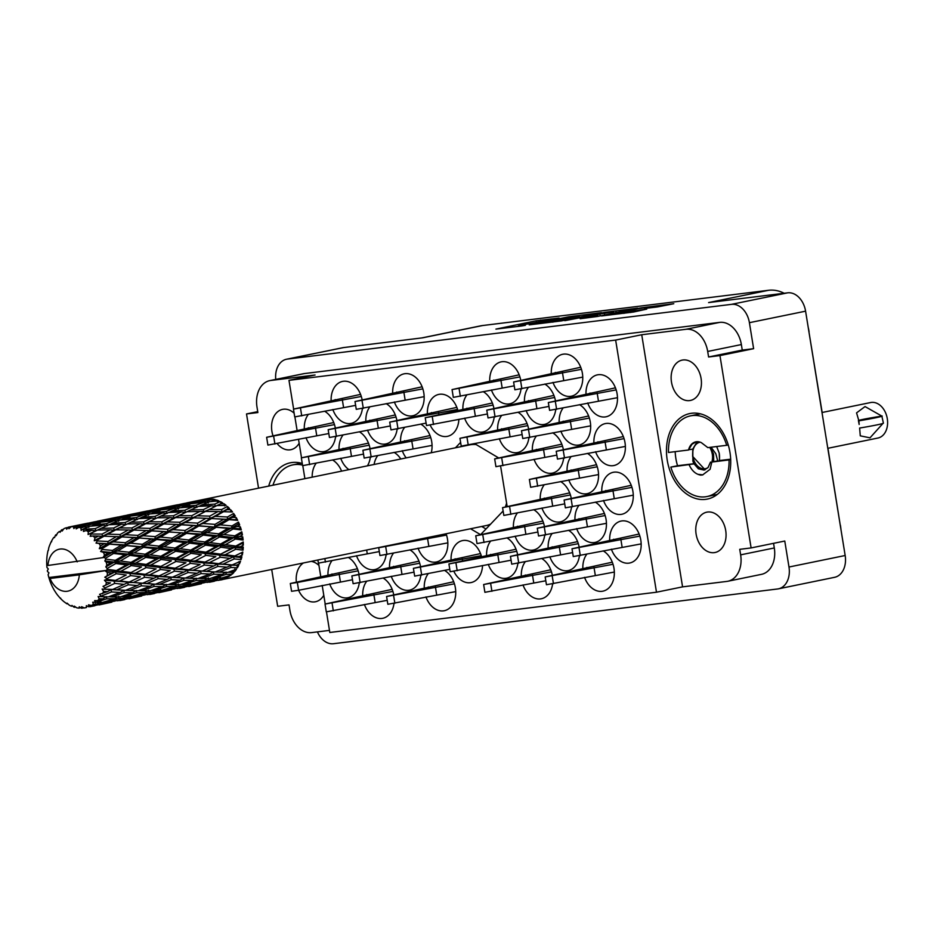 <?xml version="1.0" encoding="UTF-8"?>
<svg xmlns="http://www.w3.org/2000/svg" width="934" height="934" viewBox="0 0 934 934"><rect width="100%" height="100%" fill="white"/><g stroke="black" fill="none" stroke-linecap="round" stroke-linejoin="round"><path stroke-width="1.4" d="M667.238 460.182A43.641 31.558 -101.6 0 0 707.365 499.071A43.641 31.558 -101.6 0 0 729.968 452.441A43.641 31.558 -101.6 0 0 689.841 413.552A43.641 31.558 -101.6 0 0 667.238 460.182M352.48 579.745L298.6 590.276A20.583 14.886 -101.6 0 0 315.47 601.765A20.583 14.886 -101.6 0 0 323.783 595.285M294.117 413.178A20.583 14.886 -101.6 0 0 282.57 409.372A20.583 14.886 -101.6 0 0 271.911 431.356A20.583 14.886 -101.6 0 0 273.043 435.909M277.176 443.603A20.583 14.886 -101.6 0 0 290.848 449.698A20.583 14.886 -101.6 0 0 299.16 443.23M725.706 530.512A20.583 14.886 78.4 0 1 715.047 552.508A20.583 14.886 78.4 0 1 696.122 534.166A20.583 14.886 78.4 0 1 706.781 512.171A20.583 14.886 78.4 0 1 725.706 530.512M701.084 378.457A20.583 14.886 78.4 0 1 690.424 400.452A20.583 14.886 78.4 0 1 671.488 382.099A20.583 14.886 78.4 0 1 682.147 360.115A20.583 14.886 78.4 0 1 701.084 378.457M611.455 314.198L646.748 309.119L633.532 312.026L601.473 315.972L640.852 307.893L673.788 303.713L657.361 306.947L644.623 308.465L652.13 306.726L637.385 308.874L611.455 314.198M564.778 320.677L589.074 316.019L597.865 314.992L580.154 318.728L597.398 316.474L637.653 308.162L604.73 312.353L564.778 320.677M611.385 549.18A21.412 15.481 -101.6 0 0 629.714 563.004A21.412 15.481 -101.6 0 0 640.806 540.132A21.412 15.481 -101.6 0 0 621.11 521.055A21.412 15.481 -101.6 0 0 609.704 540.984M584.556 577.34A21.412 15.481 -101.6 0 0 602.885 591.164A21.412 15.481 -101.6 0 0 613.977 568.292A21.412 15.481 -101.6 0 0 603.166 550.862M534.05 459.294A21.412 15.481 -101.6 0 0 552.379 473.118A21.412 15.481 -101.6 0 0 563.634 458.244M595.6 451.706A21.412 15.481 -101.6 0 0 613.93 465.529A21.412 15.481 -101.6 0 0 625.009 442.658A21.412 15.481 -101.6 0 0 605.325 423.581A21.412 15.481 -101.6 0 0 593.919 443.51M523.005 584.929A21.412 15.481 -101.6 0 0 541.346 598.752A21.412 15.481 -101.6 0 0 552.601 583.878M576.663 528.597A21.412 15.481 -101.6 0 0 594.993 542.432A21.412 15.481 -101.6 0 0 606.084 519.561A21.412 15.481 -101.6 0 0 595.273 502.13M515.113 536.186A21.412 15.481 -101.6 0 0 533.454 550.021A21.412 15.481 -101.6 0 0 544.697 535.147M568.771 479.866A21.412 15.481 -101.6 0 0 587.101 493.689A21.412 15.481 -101.6 0 0 598.192 470.818A21.412 15.481 -101.6 0 0 587.381 453.387M464.607 418.14A21.412 15.481 -101.6 0 0 482.936 431.963A21.412 15.481 -101.6 0 0 494.191 417.101M549.834 556.757A21.412 15.481 -101.6 0 0 568.164 570.592A21.412 15.481 -101.6 0 0 579.419 555.718M488.295 564.346A21.412 15.481 -101.6 0 0 506.625 578.181A21.412 15.481 -101.6 0 0 517.88 563.307M603.492 500.437A21.412 15.481 -101.6 0 0 621.822 514.272A21.412 15.481 -101.6 0 0 632.913 491.401A21.412 15.481 -101.6 0 0 613.218 472.312A21.412 15.481 -101.6 0 0 601.811 492.241M541.942 508.026A21.412 15.481 -101.6 0 0 560.272 521.849A21.412 15.481 -101.6 0 0 571.526 506.987M526.157 410.551A21.412 15.481 -101.6 0 0 544.487 424.386A21.412 15.481 -101.6 0 0 555.742 409.512M499.328 438.711A21.412 15.481 -101.6 0 0 517.658 452.546A21.412 15.481 -101.6 0 0 528.913 437.672M560.879 431.123A21.412 15.481 -101.6 0 0 579.208 444.958A21.412 15.481 -101.6 0 0 590.3 422.086A21.412 15.481 -101.6 0 0 579.489 404.656M491.436 389.98A21.412 15.481 -101.6 0 0 509.766 403.803A21.412 15.481 -101.6 0 0 521.02 388.941M552.986 382.391A21.412 15.481 -101.6 0 0 571.316 396.214A21.412 15.481 -101.6 0 0 582.396 373.343A21.412 15.481 -101.6 0 0 562.712 354.266A21.412 15.481 -101.6 0 0 551.305 374.195M587.708 402.963A21.412 15.481 -101.6 0 0 606.038 416.798A21.412 15.481 -101.6 0 0 617.117 393.926A21.412 15.481 -101.6 0 0 597.433 374.849A21.412 15.481 -101.6 0 0 586.027 394.767M306.013 437.684A21.412 15.481 -101.6 0 0 324.343 451.519A21.412 15.481 -101.6 0 0 335.598 436.645M332.831 409.524A21.412 15.481 -101.6 0 0 351.172 423.359A21.412 15.481 -101.6 0 0 362.415 408.485M394.382 401.947A21.412 15.481 -101.6 0 0 412.711 415.77A21.412 15.481 -101.6 0 0 423.803 392.899A21.412 15.481 -101.6 0 0 404.118 373.822A21.412 15.481 -101.6 0 0 392.7 393.739M340.723 458.267A21.412 15.481 -101.6 0 0 348.919 469.639M367.412 465.844A21.412 15.481 -101.6 0 0 370.319 457.216M402.274 450.678A21.412 15.481 -101.6 0 0 406.185 457.893M431.263 452.757A21.412 15.481 -101.6 0 0 431.695 441.63A21.412 15.481 -101.6 0 0 420.884 424.199M367.552 430.107A21.412 15.481 -101.6 0 0 385.882 443.93A21.412 15.481 -101.6 0 0 397.137 429.056M453.866 571.316A21.412 15.481 -101.6 0 0 471.11 582.559A21.412 15.481 -101.6 0 0 482.551 565.525M391.241 576.313A21.412 15.481 -101.6 0 0 409.571 590.136A21.412 15.481 -101.6 0 0 420.825 575.274M430.177 425.11A21.412 15.481 -101.6 0 0 447.433 436.341A21.412 15.481 -101.6 0 0 458.874 419.319M418.058 548.153A21.412 15.481 -101.6 0 0 436.4 561.976A21.412 15.481 -101.6 0 0 447.479 539.105A21.412 15.481 -101.6 0 0 446.102 533.781M356.519 555.742A21.412 15.481 -101.6 0 0 374.849 569.565A21.412 15.481 -101.6 0 0 386.104 554.691M425.951 596.884A21.412 15.481 -101.6 0 0 444.292 610.719A21.412 15.481 -101.6 0 0 455.372 587.848A21.412 15.481 -101.6 0 0 444.561 570.405M364.412 604.473A21.412 15.481 -101.6 0 0 382.742 618.296A21.412 15.481 -101.6 0 0 393.996 603.434M329.69 583.902A21.412 15.481 -101.6 0 0 348.02 597.725A21.412 15.481 -101.6 0 0 359.275 582.851M257.737 411.637L246.518 413.937L258.543 488.167M271.712 569.53L277.667 606.294L289.038 604.893L289.925 610.416A24.704 17.863 -101.6 0 0 311.629 632.598L329.469 630.392M317.42 631.874A20.42 14.769 -101.6 0 0 333.485 643.713L777.567 588.98A20.42 14.769 -101.6 0 0 778.407 588.84A20.42 14.769 -101.6 0 0 788.985 567.02L784.77 541.031L751.111 547.931L719.951 355.585L753.621 348.686L749.407 322.685A20.42 14.769 -101.6 0 0 731.474 304.356L287.38 359.088A20.42 14.769 -101.6 0 0 286.551 359.228A20.42 14.769 -101.6 0 0 275.752 379.402M561.276 320.922L601.531 312.621L568.596 316.801L529.204 324.88L561.276 320.922M559.127 318.039L536.186 320.794L495.919 329.107L521.616 325.989L525.375 325.324L518.277 325.978L521.055 325.242L559.127 318.039M731.474 304.356L787.654 292.832L708.591 302.581L768.554 290.287L482.598 325.534L422.635 337.828L343.572 347.576L287.38 359.088M840.285 525.363L827.944 448.285M822.154 412.489L808.914 331.722M840.425 525.328A46.116 33.344 78.4 0 1 840.985 529.683M421.678 337.945L480.706 325.838A46.116 33.344 78.4 0 1 482.598 325.534M768.554 290.287A46.116 33.344 78.4 0 1 784.163 293.264M808.214 327.379A46.116 33.344 78.4 0 1 809.066 331.687M787.654 292.832A20.42 14.769 78.4 0 1 805.587 311.174L845.165 555.508A20.42 14.769 78.4 0 1 834.587 577.317L778.407 588.84M359.03 574.375A21.412 15.481 -101.6 0 0 348.3 557.423M331.909 560.785A21.412 15.481 -101.6 0 0 328.009 575.706M393.751 594.946A21.412 15.481 -101.6 0 0 383.022 577.994M366.63 581.357A21.412 15.481 -101.6 0 0 362.731 596.277M400.791 459.003A21.412 15.481 -101.6 0 0 394.055 452.36M377.663 455.722A21.412 15.481 -101.6 0 0 374.09 464.478M341.587 471.145A21.412 15.481 -101.6 0 0 332.504 459.948M316.124 463.311A21.412 15.481 -101.6 0 0 312.178 477.169M428.169 573.768A21.412 15.481 -101.6 0 0 424.281 588.689M457.999 410.948A21.412 15.481 -101.6 0 0 438.828 394.393A21.412 15.481 -101.6 0 0 427.422 414.322M420.569 566.786A21.412 15.481 -101.6 0 0 409.839 549.834M393.459 553.197A21.412 15.481 -101.6 0 0 389.56 568.117M481.675 557.166A21.412 15.481 -101.6 0 0 462.517 540.599A21.412 15.481 -101.6 0 0 451.099 560.528M396.892 420.58A21.412 15.481 -101.6 0 0 386.162 403.628M369.771 406.99A21.412 15.481 -101.6 0 0 365.871 421.911M404.492 427.562A21.412 15.481 -101.6 0 0 400.593 442.483M370.062 448.74A21.412 15.481 -101.6 0 0 359.333 431.788M342.941 435.151A21.412 15.481 -101.6 0 0 339.054 450.071M362.17 400.009A21.412 15.481 -101.6 0 0 342.568 381.411A21.412 15.481 -101.6 0 0 331.15 401.328M335.341 428.169A21.412 15.481 -101.6 0 0 324.612 411.217M308.232 414.568A21.412 15.481 -101.6 0 0 304.332 429.488M520.775 380.453A21.412 15.481 -101.6 0 0 501.173 361.855A21.412 15.481 -101.6 0 0 489.755 381.784M563.097 408.006A21.412 15.481 -101.6 0 0 559.197 422.927M528.667 429.196A21.412 15.481 -101.6 0 0 517.938 412.233M501.546 415.595A21.412 15.481 -101.6 0 0 497.647 430.516M555.496 401.025A21.412 15.481 -101.6 0 0 544.767 384.072M528.375 387.435A21.412 15.481 -101.6 0 0 524.476 402.356M571.281 498.499A21.412 15.481 -101.6 0 0 560.552 481.547M544.16 484.909A21.412 15.481 -101.6 0 0 540.261 499.83M517.623 554.831A21.412 15.481 -101.6 0 0 506.893 537.867M490.513 541.23A21.412 15.481 -101.6 0 0 486.614 556.15M579.173 547.242A21.412 15.481 -101.6 0 0 568.444 530.29M552.052 533.641A21.412 15.481 -101.6 0 0 548.153 548.562M493.946 408.613A21.412 15.481 -101.6 0 0 483.217 391.661M466.825 395.024A21.412 15.481 -101.6 0 0 462.925 409.944M570.989 456.749A21.412 15.481 -101.6 0 0 567.09 471.67M544.452 526.659A21.412 15.481 -101.6 0 0 533.723 509.707M517.331 513.07A21.412 15.481 -101.6 0 0 513.431 527.99M578.882 505.481A21.412 15.481 -101.6 0 0 574.982 520.401M552.344 575.402A21.412 15.481 -101.6 0 0 541.615 558.45M525.223 561.813A21.412 15.481 -101.6 0 0 521.335 576.733M563.389 449.768A21.412 15.481 -101.6 0 0 552.659 432.816M536.268 436.178A21.412 15.481 -101.6 0 0 532.368 451.099M586.774 554.224A21.412 15.481 -101.6 0 0 582.874 569.145M293.626 409.057L288.98 380.348L315.062 375.001L270.79 380.465A24.704 17.863 -101.6 0 0 269.774 380.628A24.704 17.863 -101.6 0 0 256.99 407.014L257.877 412.548L246.518 413.937M460.614 442.377L455.465 447.795M498.768 457.987L474.776 443.755M507.162 506.613L500.601 466.101M470.573 528.761L480.566 534.68L503.111 511.003M326.48 611.887L329.807 632.481L656.485 592.214L682.567 586.867L726.827 581.415A24.704 17.863 -101.6 0 0 727.843 581.252A24.704 17.863 -101.6 0 0 740.639 554.854L739.74 549.332L751.111 547.931M288.98 380.348L615.646 340.081L656.485 592.214M325.195 603.994L322.195 585.431M320.852 577.165L318.576 563.155M304.893 478.663L302.791 465.681M301.519 457.788L298.506 439.225M297.175 430.959L294.899 416.949M572.6 316.381L534.26 324.145L552.765 321.331L576.406 316.486L579.173 315.75L572.6 316.381M613.568 311.816L591.14 315.458L613.568 311.816L613.778 313.112M753.621 348.686L742.25 350.087L708.591 356.986L719.951 355.585M742.25 350.087L741.362 344.564L707.692 351.464A24.704 17.863 -101.6 0 0 686 329.282L719.659 322.382A24.704 17.863 78.4 0 1 741.362 344.564M708.591 356.986L707.692 351.464M615.646 340.081L641.728 334.734L686 329.282M269.774 380.628L303.445 373.728A24.704 17.863 78.4 0 1 304.461 373.565L719.659 322.382M740.639 554.854L774.298 547.954L773.55 543.331M774.298 547.954A24.704 17.863 78.4 0 1 761.514 574.34L727.843 581.252M302.266 463.486A43.641 31.558 -101.6 0 0 290.252 462.809A43.641 31.558 -101.6 0 0 268.712 486.089M318.949 565.432A20.583 14.886 -101.6 0 0 311.419 561.392M303.305 563.05A20.583 14.886 -101.6 0 0 296.37 582.186M641.728 334.734L682.567 586.867M286.551 359.228L342.731 347.717A20.42 14.769 78.4 0 1 343.572 347.576M481.722 526.472L485.984 528.994M617.479 397.686L549.589 410.365L548.328 402.566L615.448 387.82M616.171 389.898L548.328 402.566M590.16 393.926L590.019 393.027M598.414 400.768L597.153 392.969M387.201 600.329L326.293 611.875L325.032 604.076L392.152 589.331M392.887 591.397L325.032 604.076M366.875 595.425L366.723 594.538M375.118 602.278L373.857 594.479M455.734 591.607L387.844 604.286L386.583 596.487L453.702 581.742M454.426 583.82L386.583 596.487M428.414 587.836L428.274 586.949M436.668 594.689L435.407 586.891M379.309 551.585L318.401 563.132L317.899 560.061M367.225 553.547L366.665 550.068M447.841 542.864L379.951 555.543L378.69 547.756L421.479 538.825M446.534 535.077L378.69 547.756M428.776 545.958L427.515 538.159M426.102 423.125L390.984 429.909L389.723 422.121L456.843 407.364M457.578 409.442L389.723 422.121M431.566 413.47L431.415 412.583M438.933 414.859L438.548 412.524M414.031 572.157L353.122 583.715L351.861 575.916L418.981 561.159M419.705 563.237L351.861 575.916M393.693 567.265L393.553 566.378M401.947 574.118L400.686 566.319M449.791 569.343L414.673 576.126L413.4 568.327L480.52 553.582M481.255 555.648L413.4 568.327M455.243 559.676L455.103 558.789M462.61 561.077L462.225 558.73M390.342 425.951L329.445 437.497L328.173 429.698L395.292 414.953M396.028 417.031L328.173 429.698M370.016 421.059L369.876 420.172M378.27 427.912L376.997 420.113M432.057 445.401L364.167 458.08L362.894 450.281L430.014 435.524M430.749 437.602L362.894 450.281M404.737 441.63L404.597 440.743M412.991 448.483L411.719 440.685M363.524 454.111L302.616 465.657L301.355 457.858L368.475 443.113M369.199 445.191L301.355 457.858M343.187 449.219L343.047 448.332M351.441 456.072L350.18 448.273M424.164 396.658L356.263 409.337L355.002 401.538L422.121 386.793M422.857 388.871L355.002 401.538M396.845 392.899L396.705 392.011M405.087 399.74L403.827 391.941M355.62 405.379L294.724 416.926L293.463 409.127L360.571 394.382M361.306 396.46L293.463 409.127M335.294 400.488L335.154 399.589M343.549 407.329L342.288 399.53M328.803 433.539L267.895 445.086L266.634 437.287L333.753 422.542M334.477 424.62L266.634 437.287M308.465 428.648L308.325 427.749M316.719 435.489L315.458 427.69M358.166 570.826L297.339 582.477L298.6 590.276L291.571 591.292L290.311 583.505L357.43 568.748M297.339 582.477L290.311 583.505M332.154 574.854L332.002 573.966M340.396 581.707L339.135 573.908M582.758 377.114L514.867 389.793L513.607 381.994L580.726 367.249M581.45 369.315L513.607 381.994M555.45 373.343L555.298 372.456M563.692 380.196L562.431 372.397M514.225 385.824L453.317 397.37L452.056 389.583L519.176 374.826M519.911 376.904L452.056 389.583M493.899 380.932L493.759 380.045M502.142 387.785L500.881 379.986M590.662 425.846L522.76 438.525L521.499 430.726L588.618 415.98M589.354 418.058L521.499 430.726M563.342 422.086L563.19 421.187M571.585 428.928L570.324 421.129M522.118 434.567L461.221 446.113L459.948 438.315L527.068 423.569M527.803 425.647L459.948 438.315M501.791 429.663L501.651 428.776M510.046 436.517L508.773 428.718M548.947 406.407L488.038 417.953L486.777 410.154L553.897 395.409M554.633 397.475L486.777 410.154M528.621 401.503L528.469 400.616M536.863 408.356L535.602 400.558M564.731 503.87L503.835 515.428L502.562 507.629L569.682 492.883M570.417 494.95L502.562 507.629M544.405 498.978L544.265 498.091M552.659 505.831L551.387 498.032M633.275 495.16L565.374 507.839L564.113 500.04L631.232 485.295M631.968 487.361L564.113 500.04M605.956 491.389L605.804 490.502M614.198 498.242L612.938 490.443M511.085 560.202L450.176 571.748L448.915 563.949L516.035 549.204M516.759 551.282L448.915 563.949M490.747 555.298L490.607 554.411M499.001 562.151L497.74 554.352M572.624 552.613L511.727 564.159L510.454 556.36L577.574 541.615M578.309 543.693L510.454 556.36M552.298 547.721L552.157 546.822M560.552 554.562L559.279 546.764M487.396 413.984L426.499 425.542L425.227 417.743L492.346 402.986M493.082 405.064L425.227 417.743M467.07 409.092L466.93 408.205M475.324 415.945L474.052 408.146M598.554 474.577L530.652 487.268L529.391 479.469L596.511 464.712M597.246 466.79L529.391 479.469M571.234 470.818L571.083 469.93M579.477 477.671L578.216 469.872M537.902 532.041L477.005 543.588L475.745 535.789L542.852 521.044M543.588 523.11L475.745 535.789M517.576 527.138L517.436 526.251M525.83 533.991L524.569 526.192M606.446 523.32L538.544 535.999L537.284 528.2L604.403 513.455M605.139 515.533L537.284 528.2M579.127 519.561L578.987 518.662M587.369 526.402L586.108 518.603M545.806 580.773L484.898 592.319L483.637 584.521L550.756 569.775M551.48 571.853L483.637 584.521M525.468 575.881L525.328 574.994M533.723 582.723L532.462 574.935M625.371 446.417L557.481 459.096L556.22 451.297L623.34 436.552M624.064 438.63L556.22 451.297M598.064 442.658L597.912 441.77M606.306 449.511L605.045 441.712M556.839 455.138L495.931 466.685L494.67 458.886L561.789 444.14M562.525 446.219L494.67 458.886M536.513 450.246L536.373 449.359M544.755 457.088L543.495 449.301M614.339 572.052L546.448 584.731L545.176 576.932L612.295 562.186M613.031 564.264L545.176 576.932M587.019 568.292L586.879 567.405M595.273 575.146L594.001 567.347M641.168 543.892L573.266 556.571L572.005 548.772L639.125 534.026M639.86 536.104L572.005 548.772M613.848 540.132L613.696 539.245M622.091 546.985L620.83 539.187M272.973 485.213A41.178 29.771 78.4 0 1 292.809 464.887A41.178 29.771 78.4 0 1 302.523 465.074M497.764 458.185A41.178 29.771 -101.6 0 0 496.584 456.691M476.142 444.561A41.178 29.771 -101.6 0 0 469.58 444.899L186.835 502.866L200.063 500.846M110.971 562.875L106.815 565.268A41.178 29.771 -101.6 0 0 106.593 563.774A41.178 29.771 -101.6 0 0 106.336 562.291L110.971 562.875L114.438 562.07L179.982 524.511L216.069 505.971M140.836 556.757L131.017 562.385L120.276 560.972L129.884 555.368L140.836 556.757L144.303 555.94L227.838 508.715L227.429 506.473L221.603 509.567L209.053 509.555L216.933 505.586L226.156 505.387A41.178 29.771 -101.6 0 0 223.973 503.741L220.494 503.87L222.619 502.866A41.178 29.771 -101.6 0 0 220.342 501.581L214.703 504.115L201.907 504.874L209.601 501.71L218.953 500.916A41.178 29.771 -101.6 0 0 216.595 500.017L213.08 500.367L215.17 499.585A41.178 29.771 -101.6 0 0 212.8 499.071L207.231 500.998L194.342 502.597L202.001 500.297L211.364 498.873A41.178 29.771 -101.6 0 0 209.006 498.756L207.582 498.814A41.178 29.771 -101.6 0 0 205.27 499.095L199.642 500.379M170.7 550.628L160.893 556.255L150.164 554.843L159.761 549.239L170.7 550.628L174.191 549.822L233.605 515.685L233.605 513.443L227.487 517.004L215.334 516.35L223.565 511.692L232.531 511.995A41.178 29.771 -101.6 0 0 230.651 509.731L227.254 509.649L229.472 508.446A41.178 29.771 -101.6 0 0 227.429 506.473M200.588 544.499L190.758 550.126L180.04 548.713L189.625 543.121L200.588 544.499L204.067 543.693L238.065 524.161L238.485 522.059L231.994 525.935L220.354 524.838L229.052 519.654L237.68 520.343A41.178 29.771 -101.6 0 0 236.232 517.588L232.951 517.354L235.286 515.988A41.178 29.771 -101.6 0 0 233.605 513.443M230.465 538.381L220.634 544.008L209.917 542.596L219.502 536.992L230.465 538.381L233.932 537.564L240.949 533.594L241.766 531.773L234.831 535.836L223.798 534.47L233.068 528.959L241.287 529.893A41.178 29.771 -101.6 0 0 240.342 526.823L237.213 526.484L239.688 525.001A41.178 29.771 -101.6 0 0 238.485 522.059M220.728 579.979L222.105 579.687A41.178 29.771 -101.6 0 0 224.347 578.998L207.266 582.384L225.654 578.473A41.178 29.771 -101.6 0 0 227.779 577.41L225.584 577.609L231.002 575.216L221.942 577.913L213.816 578.368L226.075 574.363L232.111 574.235A41.178 29.771 -101.6 0 0 233.897 572.449L231.597 572.449L234.913 571.281A41.178 29.771 -101.6 0 0 236.489 569.18L227.756 572.414L219.198 572.145L230.978 567.452L237.364 567.825A41.178 29.771 -101.6 0 0 238.695 565.432L236.267 565.257L239.431 563.914A41.178 29.771 -101.6 0 0 240.517 561.276L232.181 564.93L223.063 564.101L234.271 558.894L241.077 559.629A41.178 29.771 -101.6 0 0 241.894 556.781L239.291 556.489L242.291 555.018A41.178 29.771 -101.6 0 0 242.817 552.017L234.936 555.963L225.199 554.738L235.765 549.215L243.038 550.173A41.178 29.771 -101.6 0 0 243.26 547.055L240.482 546.682L243.307 545.152A41.178 29.771 -101.6 0 0 243.237 541.965L235.835 546.051L225.444 544.65L235.356 539.023L243.109 540.05A41.178 29.771 -101.6 0 0 242.735 536.852L239.781 536.466L242.431 534.937A41.178 29.771 -101.6 0 0 241.766 531.773M218.346 580.376L486.124 525.573A41.178 29.771 -101.6 0 0 490.619 524.126M505.364 506.987A41.178 29.771 -101.6 0 0 506.59 503.076M209.461 582.232L214.411 581.228M85.274 607.754A41.178 29.771 -101.6 0 0 86.488 607.474L85.274 607.754A41.178 29.771 -101.6 0 1 84.352 607.929L81.562 606.715L82.029 608.174A41.178 29.771 -101.6 0 1 81.398 608.197L79.25 606.796L79.04 608.116A41.178 29.771 -101.6 0 1 76.81 607.824L74.288 606.131L74.428 607.263A41.178 29.771 -101.6 0 1 73.798 607.077L71.953 605.43L71.451 606.213L72.385 605.816M88.718 606.75A41.178 29.771 -101.6 0 0 89.302 606.516L100.405 603.668L108.309 602.675L88.718 606.75L86.325 605.699L86.488 607.474M91.439 605.489A41.178 29.771 -101.6 0 0 93.353 604.31L96.774 604.029L91.439 605.489L88.485 604.835L89.302 606.516M95.303 602.827A41.178 29.771 -101.6 0 0 95.805 602.407L106.593 598.857L114.859 598.659L102.448 602.407L92.758 602.208L93.353 604.31M97.615 600.655A41.178 29.771 -101.6 0 0 99.191 598.822L102.787 598.857L97.615 600.655L94.614 600.609L95.805 602.407M100.744 596.686A41.178 29.771 -101.6 0 0 101.129 596.09L111.485 591.958L120.229 592.436L108.274 596.908L98.128 596.546L99.191 598.822M102.495 593.732A41.178 29.771 -101.6 0 0 103.627 591.374L107.445 591.666L99.564 594.328L101.129 596.09M104.678 588.712A41.178 29.771 -101.6 0 0 104.935 587.976L114.777 583.388L124.105 584.392L112.699 589.436L102.098 589.074L103.627 591.374M105.775 585.151A41.178 29.771 -101.6 0 0 106.394 582.407L110.481 582.898L103.032 586.365L104.935 587.976M106.885 579.395A41.178 29.771 -101.6 0 0 106.99 578.578L116.271 573.709L126.242 575.029L115.442 580.458L106.885 579.395L104.421 580.247L106.394 582.407M107.247 575.461A41.178 29.771 -101.6 0 0 107.317 572.507L111.671 573.091L104.783 577.224L106.99 578.578M105.005 570.686L79.32 574.854A21.412 15.481 -101.6 0 1 67.05 591.28A21.412 15.481 -101.6 0 1 50.039 578.473L48.848 577.516L106.348 570.429L105.005 570.686L107.317 572.507M48.148 550.593L47.996 550.663A41.178 29.771 -101.6 0 0 47.821 551.445L47.272 554.434A41.178 29.771 -101.6 0 0 46.922 557.306L46.723 560.435A41.178 29.771 -101.6 0 0 46.7 561.276L46.735 564.451A41.178 29.771 -101.6 0 0 46.747 564.521A41.178 29.771 -101.6 0 0 46.945 567.452L48.323 568.981L47.342 570.651A41.178 29.771 -101.6 0 0 47.482 571.491L48.942 572.857L48.113 574.667A41.178 29.771 -101.6 0 0 48.848 577.516A41.178 29.771 -101.6 0 0 48.872 577.586L49.841 580.656A41.178 29.771 -101.6 0 0 50.121 581.462L51.312 584.415A41.178 29.771 -101.6 0 0 52.561 587.089L54.032 589.833A41.178 29.771 -101.6 0 0 54.452 590.533L56.11 593.102A41.178 29.771 -101.6 0 0 57.78 595.355L59.683 597.597A41.178 29.771 -101.6 0 0 60.196 598.169L60.675 598.169M71.451 606.213A41.178 29.771 -101.6 0 1 69.279 605.185L67.108 603.142L67.003 603.866A41.178 29.771 -101.6 0 1 66.407 603.469L64.213 601.87A41.178 29.771 -101.6 0 1 62.228 600.165L60.196 598.169M67.003 603.866L67.832 603.831M74.428 607.263L75.747 607.123M107.212 569.32A41.178 29.771 -101.6 0 0 107.153 568.467L115.863 563.517L126.487 564.942L116.353 570.557L107.212 569.32L106.348 570.429M106.815 565.268L105.811 566.891L107.153 568.467M105.647 559.127A41.178 29.771 -101.6 0 0 105.425 558.298L113.574 553.453L124.841 554.761L115.349 560.33L105.647 559.127L104.853 560.972L106.336 562.291M46.747 564.521L47.938 565.467L104.234 557.435L105.425 558.298M181.71 503.975L177.764 504.827M77.218 561.859A21.412 15.481 -101.6 0 0 60.208 549.04A21.412 15.481 -101.6 0 0 47.938 565.467M104.515 555.205A41.178 29.771 -101.6 0 0 103.511 552.391L108.402 552.893L104.515 555.205L102.903 557.691M102.273 549.461A41.178 29.771 -101.6 0 0 101.911 548.702L109.57 544.148L121.397 545.129L112.5 550.441L102.273 549.461L100.615 551.469L103.511 552.391M100.487 545.923A41.178 29.771 -101.6 0 0 99.016 543.436L104.141 543.763L100.487 545.923L99.296 548.643L101.911 548.702M97.311 540.926A41.178 29.771 -101.6 0 0 96.844 540.284L104.071 536.198L116.376 536.641L107.994 541.498L97.311 540.926L96.027 543.109L99.016 543.436M94.976 537.972A41.178 29.771 -101.6 0 0 93.143 535.988L98.444 536.069L94.976 537.972L94.264 540.728L96.844 540.284M91.077 534.05A41.178 29.771 -101.6 0 0 90.516 533.559L97.451 530.08L110.095 529.847L102.11 534.073L91.077 534.05L90.166 536.291L93.143 535.988M88.345 531.89A41.178 29.771 -101.6 0 0 86.255 530.512L91.672 530.279L88.345 531.89L88.076 534.505L90.516 533.559M83.955 529.274A41.178 29.771 -101.6 0 0 83.348 528.983L90.108 526.204L102.95 525.165L95.21 528.621L83.955 529.274L83.406 531.458L86.255 530.512M81.001 528.025A41.178 29.771 -101.6 0 0 78.783 527.36L84.258 526.776L81.001 528.025L81.118 530.372L83.348 528.983M76.401 526.893A41.178 29.771 -101.6 0 0 75.771 526.799L82.507 524.791L95.385 522.888L87.738 525.492L76.401 526.893L76.179 528.889L78.783 527.36M73.401 526.648A41.178 29.771 -101.6 0 0 71.206 526.729L76.67 525.76L73.401 526.648L73.833 528.574L75.771 526.799M88.391 523.238L68.882 527.056L68.941 528.749L71.206 526.729M68.882 527.056A41.178 29.771 -101.6 0 0 68.731 527.091A41.178 29.771 -101.6 0 0 68.275 527.185L66.688 529.228L66.034 527.827A41.178 29.771 -101.6 0 0 63.979 528.644L62.123 531.061L61.877 529.753A41.178 29.771 -101.6 0 0 61.329 530.092L60.103 532.298L59.344 531.493A41.178 29.771 -101.6 0 0 57.581 533.01L56.18 535.672L55.818 534.832A41.178 29.771 -101.6 0 0 55.375 535.345L54.522 537.599L53.775 537.424A41.178 29.771 -101.6 0 0 52.409 539.525L51.09 541.942A41.178 29.771 -101.6 0 0 50.775 542.619L49.665 545.234A41.178 29.771 -101.6 0 0 48.778 547.803L48.311 550.5M51.674 541.708L51.09 541.942M151.833 510.104L147.899 510.945M169.79 506.508L156.959 508.995L177.495 504.78L170.198 506.975M183.321 503.613L196.163 501.266L188.481 503.426L175.615 505.481L183.321 503.613M204.581 499.888L205.27 499.095M192.743 503.508L194.342 502.597M197.821 501.511L196.163 501.266M188.481 503.426L189.707 505.177M174.716 506.018L175.615 505.481M54.581 537.447L53.775 537.424M56.799 534.493L55.818 534.832M121.969 516.222L118.023 517.074M139.902 512.638L127.082 515.124L147.63 510.91L140.31 513.105M153.433 509.742L166.287 507.384L158.605 509.555L145.751 511.599L153.433 509.742M172.136 506.415L185.002 504.512L177.367 507.115L164.466 508.726L172.136 506.415M190.863 503.741L203.764 502.27L196.07 505.317L183.204 506.485L190.863 503.741M210.804 501.593L213.08 500.367M198.977 506.38L201.907 504.874M207.231 500.998L208.294 502.912M213.944 500.904L212.8 499.071M206.998 502.749L203.764 502.27M196.07 505.317L196.969 507.36L192.567 506.788L184.839 510.244L172.031 511.003L179.737 507.827L192.567 506.788M180.939 507.722L183.204 506.485M187.547 504.897L185.002 504.512M177.367 507.115L178.441 509.03M162.866 509.637L164.466 508.726M167.945 507.641L166.287 507.384M158.605 509.555L159.831 511.307M144.84 512.136L145.751 511.599M60.593 531.434L59.344 531.493M63.454 529.321L61.877 529.753M92.092 522.351L88.146 523.203M110.025 518.755L97.218 521.242L117.766 517.039L110.434 519.222M123.58 515.86L136.411 513.513L128.752 515.673L115.863 517.728L123.58 515.86M142.26 512.544L155.137 510.641L147.49 513.245L134.589 514.844L142.26 512.544M160.987 509.871L173.887 508.4L166.194 511.435L153.339 512.614L160.987 509.871M198.393 506.415L211.177 505.784L203.32 509.637L190.618 509.987L198.393 506.415M216.933 505.586L215.894 506.053M214.703 504.115L215.415 506.275L220.494 503.87M203.32 509.637L203.834 511.855L209.053 509.555M221.148 503.683L220.342 501.581M215.415 506.275L211.177 505.784M184.839 510.244L185.551 512.392L186.181 512.101M187.08 511.704L199.713 511.47L191.739 515.696L179.176 515.685L186.018 512.182M173.432 515.766L160.753 516.117L168.517 512.533L181.301 511.902L173.432 515.766L173.958 517.985L190.618 509.987M169.089 512.497L172.031 511.003M177.133 508.867L173.887 508.4M166.194 511.435L167.093 513.49L162.703 512.918L154.962 516.374L142.155 517.121L149.849 513.957L162.703 512.918M151.063 513.84L153.339 512.614M157.671 511.026L155.137 510.641M147.49 513.245L148.553 515.159M132.99 515.766L134.589 514.844M138.069 513.77L136.411 513.513M128.752 515.673L129.966 517.424M114.964 518.265L115.863 517.728M68.019 527.512L66.034 527.827M87.878 523.157L68.731 527.091M93.704 521.989L106.534 519.643L98.876 521.802L85.986 523.857L93.704 521.989M112.372 518.674L125.273 516.759L117.602 519.374L104.725 520.974L112.372 518.674M131.122 515.988L143.999 514.529L136.329 517.564L123.463 518.732L131.122 515.988M205.433 511.447L217.937 511.563L209.753 516.128L197.389 515.778L205.433 511.447L199.713 511.47M223.565 511.692L221.907 511.832L227.254 509.649M229.472 508.446L227.838 508.715M209.753 516.128L209.858 518.382L215.334 516.35M221.603 509.567L221.907 511.832L217.937 511.563M191.739 515.696L192.054 517.95L197.389 515.778M175.557 517.576L188.061 517.693L179.877 522.258L167.525 521.908L179.176 515.685M185.551 512.392L181.301 511.902M154.962 516.374L155.674 518.522L156.258 518.253M157.192 517.833L169.848 517.599L161.851 521.814L149.3 521.814L156.106 518.323M143.579 521.884L130.877 522.246L138.652 518.662L151.413 518.031L143.579 521.884L144.093 524.114L160.753 516.117M139.224 518.627L142.155 517.121M147.245 514.996L143.999 514.529M136.329 517.564L137.228 519.608L132.838 519.035L125.074 522.491L112.29 523.25L119.972 520.086L132.838 519.035M121.186 519.969L123.463 518.732M127.806 517.144L125.273 516.759M117.602 519.374L118.676 521.289M103.125 521.884L104.725 520.974M108.192 519.888L106.534 519.643M98.876 521.802L100.09 523.554M85.087 524.394L85.986 523.857M101.246 522.118L114.123 520.647L106.453 523.682L93.575 524.861L101.246 522.118M193.7 517.821L205.994 518.265L197.623 523.122L185.446 522.48L193.7 517.821L188.061 517.693M211.539 518.533L223.635 519.257L214.995 524.371L203.087 523.472L211.539 518.533L206.391 518.288M229.052 519.654L227.382 519.222L232.951 517.354M235.286 515.988L233.605 515.685M214.995 524.371L214.68 526.519L220.354 524.838M227.487 517.004L227.382 519.222L223.635 519.257M197.623 523.122L197.518 525.34L203.087 523.472M179.877 522.258L179.982 524.511L185.446 522.48M161.851 521.814L162.166 524.079L173.958 517.985L169.848 517.599M163.824 523.951L176.129 524.394L167.746 529.251L155.581 528.609L163.824 523.951L162.166 524.079L167.525 521.908M145.692 523.694L158.185 523.822L150.012 528.375L137.637 528.025L149.3 521.814M155.674 518.522L151.413 518.031M125.074 522.491L125.786 524.651L126.405 524.371M127.316 523.962L139.983 523.717L131.974 527.943L119.435 527.932L126.242 524.441M113.703 528.014L100.989 528.375L108.776 524.78L121.537 524.161L113.703 528.014L114.217 530.232L130.877 522.246M109.36 524.745L112.29 523.25M117.369 521.125L114.123 520.647M106.453 523.682L107.352 525.737L102.95 525.165M91.31 526.099L93.575 524.861M97.93 523.274L95.385 522.888M87.738 525.492L88.812 527.406M78.328 526.017L76.67 525.76M181.663 524.663L193.758 525.387L185.119 530.5L173.21 529.601L181.663 524.663L176.573 524.406M199.187 525.772L211.014 526.753L202.129 532.065L190.466 530.956L199.187 525.772L193.758 525.387M216.326 527.231L227.896 528.387L218.696 533.863L207.348 532.602L216.326 527.231L211.014 526.753M233.068 528.959L231.469 527.979L237.213 526.484M239.688 525.001L238.065 524.161M218.696 533.863L217.984 535.777L223.798 534.47M231.994 525.935L231.469 527.979L227.896 528.387M202.129 532.065L201.604 534.108L207.348 532.602M185.119 530.5L184.804 532.649L190.466 530.956M167.746 529.251L167.63 531.469L173.21 529.601M150.012 528.375L150.117 530.629L162.166 524.079L158.185 523.822M151.798 530.781L163.87 531.516L155.254 536.63L143.334 535.731L151.798 530.781L150.117 530.629L155.581 528.609M131.974 527.943L132.289 530.208L144.093 524.114L139.983 523.717M133.936 530.068L146.264 530.512L137.858 535.38L125.716 534.727L133.936 530.068L132.289 530.208L137.637 528.025M115.816 529.823L128.308 529.94L120.136 534.505L107.76 534.155L119.435 527.932M125.786 524.651L121.537 524.161M95.21 528.621L95.922 530.769L96.611 530.454M97.451 530.08L100.989 528.375M87.504 527.243L84.258 526.776M169.311 531.901L181.149 532.87L172.253 538.194L160.59 537.085L169.311 531.901L163.87 531.516M186.45 533.361L198.02 534.517L188.82 539.992L177.483 538.731L186.45 533.361L181.149 532.87M203.203 535.077L214.458 536.385L204.978 541.953L193.91 540.599L203.203 535.077L201.604 534.108L198.02 534.517M235.356 539.023L233.932 537.564L239.781 536.466M242.431 534.937L240.949 533.594M220.634 544.008L219.56 545.549L233.932 537.564L241.743 538.498L242.735 536.852M220.856 547.207L231.165 548.597L220.693 554.154L210.617 552.811L220.856 547.207L219.56 545.549L225.444 544.65M234.831 535.836L233.932 537.564L217.984 535.777L214.458 536.385M219.502 536.992L217.984 535.777L201.604 534.108L146.65 530.535M204.978 541.953L204.067 543.693L209.917 542.596M188.82 539.992L188.108 541.895L193.91 540.599M172.253 538.194L171.728 540.237L177.483 538.731M155.254 536.63L154.939 538.778L160.59 537.085M137.858 535.38L137.753 537.599L150.117 530.629L145.225 530.465M139.435 538.031L151.273 539L142.365 544.312L130.737 543.203L139.435 538.031L137.753 537.599L143.334 535.731M120.136 534.505L120.241 536.758L132.289 530.208L128.308 529.94M121.922 536.91L134.006 537.645L125.378 542.747L113.458 541.848L121.922 536.91L120.241 536.758L125.716 534.727M102.11 534.073L102.425 536.326L114.217 530.232L110.095 529.847M104.071 536.198L102.425 536.326L107.76 534.155M88.076 534.505L95.922 530.769L91.672 530.279M156.585 539.478L168.132 540.646L158.955 546.121L147.595 544.861L156.585 539.478L151.273 539M173.327 541.206L184.593 542.502L175.09 548.083L164.034 546.717L173.327 541.206L171.728 540.237L168.132 540.646M205.492 545.141L216.104 546.565L205.97 552.181L195.556 550.78L205.492 545.141L204.067 543.693L219.56 545.549L216.104 546.565M235.765 549.215L234.609 547.371L242.081 543.401L243.237 541.965M220.693 554.154L234.609 547.371L240.482 546.682M243.307 545.152L242.081 543.401M220.319 557.213L229.974 558.392L218.848 563.669L209.414 562.607L220.319 557.213L219.327 555.228L225.199 554.738M235.835 546.051L231.165 548.597M205.97 552.181L204.744 553.5L219.56 545.549L241.964 548.258L243.26 547.055M205.9 555.333L215.859 556.652L205.071 562.081L195.311 560.867L205.9 555.333L204.744 553.5L210.617 552.811M190.758 550.126L189.684 551.667L204.067 543.693L188.108 541.895L184.593 542.502M190.98 553.325L201.289 554.714L190.816 560.272L180.752 558.929L190.98 553.325L189.684 551.667L195.556 550.78M189.625 543.121L188.108 541.895L171.728 540.237L134.006 537.645M175.09 548.083L174.191 549.822L180.04 548.713M158.955 546.121L158.243 548.024L164.034 546.717M142.365 544.312L141.84 546.355L147.595 544.861M125.378 542.747L125.063 544.896L137.753 537.599L116.762 536.665M126.709 545.608L138.267 546.775L129.079 552.239L117.719 550.978L126.709 545.608L125.063 544.896L130.737 543.203M107.994 541.498L107.889 543.716L120.241 536.758L115.337 536.595M109.57 544.148L107.889 543.716L113.458 541.848M94.264 540.728L102.425 536.326L98.444 536.069M143.439 547.336L154.717 548.632L145.214 554.212L134.169 552.846L143.439 547.336L141.84 546.355L138.267 546.775M175.604 551.27L186.24 552.683L176.094 558.298L165.692 556.898L175.604 551.27L174.191 549.822L189.684 551.667L186.24 552.683M234.271 558.894L233.465 556.781L229.379 558.684M227.733 559.478L242.817 552.017M234.936 555.963L233.465 556.781L239.291 556.489M242.291 555.018L241.392 552.975M218.848 563.669L217.283 564.218L223.063 564.101M205.071 562.081L215.859 556.652M204.406 565.012L213.723 566.016L202.328 571.059L193.186 570.219L204.406 565.012L203.6 562.91L209.414 562.607M190.816 560.272L201.289 554.714M190.431 563.342L200.098 564.521L188.972 569.787L179.55 568.736L190.431 563.342L189.45 561.357L195.311 560.867M176.094 558.298L174.868 559.629L189.684 551.667L240.365 557.47L241.894 556.781M176.012 561.462L185.994 562.77L175.195 568.211L165.435 566.985L176.012 561.462L174.868 559.629L180.752 558.929M160.893 556.255L159.831 557.796L174.191 549.822L158.243 548.024L154.717 548.632M161.115 559.454L171.412 560.844L160.952 566.401L150.864 565.058L161.115 559.454L159.831 557.796L165.692 556.898M159.761 549.239L158.243 548.024L121.397 545.129M145.214 554.212L144.303 555.94L150.164 554.843M129.079 552.239L128.367 554.142L134.169 552.846M112.5 550.441L111.975 552.484L125.063 544.896L104.141 543.763M113.574 553.453L111.975 552.484L117.719 550.978M99.296 548.643L107.889 543.716L96.027 543.109M145.727 557.4L156.363 558.812L146.218 564.428L135.827 563.027L145.727 557.4L144.303 555.94L159.831 557.796L156.363 558.812M197.81 565.619L199.456 564.837M217.902 566.413L226.95 567.172L215.229 571.958L206.391 571.386L217.902 566.413L217.283 564.218L213.723 566.016M230.978 567.452L230.558 565.21L236.267 565.257M239.431 563.914L238.917 561.696M215.229 571.958L219.198 572.145M232.181 564.93L226.95 567.172M202.328 571.059L206.391 571.386M188.972 569.787L187.407 570.347L193.186 570.219M175.195 568.211L185.994 562.77M174.53 571.141L183.858 572.133L172.44 577.189L163.31 576.348L174.53 571.141L173.712 569.039L179.55 568.736M160.952 566.401L171.412 560.844M160.578 569.471L170.21 570.651L159.107 575.916L149.673 574.865L160.578 569.471L159.586 567.475L165.435 566.985M146.218 564.428L144.98 565.747L159.831 557.796L203.6 562.91L238.695 565.432M146.136 567.592L156.118 568.899L145.307 574.34L135.57 573.114L146.136 567.592L144.98 565.747L150.864 565.058M131.017 562.385L129.943 563.926L144.303 555.94L128.367 554.142L124.841 554.761M131.239 565.572L141.536 566.973L131.075 572.53L120.988 571.188L131.239 565.572L129.943 563.926L135.827 563.027M129.884 555.368L128.367 554.142L111.975 552.484L108.402 552.893M115.349 560.33L114.438 562.07L120.276 560.972M103.02 557.668L111.975 552.484L100.615 551.469M167.957 571.736L169.579 570.954M188.026 572.542L197.074 573.289L185.352 578.076L176.526 577.504L188.026 572.542L187.407 570.347L183.858 572.133M201.114 573.581L209.846 574.06L197.903 578.531L189.31 578.274L201.114 573.581L200.693 571.328L197.074 573.289M213.769 574.2L222.28 574.363L210.068 578.496L201.732 578.578L213.769 574.2L213.559 571.947L209.846 574.06M228.258 572.227L231.597 572.449M234.913 571.281L234.808 569.028M226.075 574.363L226.075 572.11L222.28 574.363M211.177 578.134L213.816 578.368M198.393 578.356L201.732 578.578M185.352 578.076L189.31 578.274M172.44 577.189L176.526 577.504M159.107 575.916L157.542 576.465L163.31 576.348M145.307 574.34L156.118 568.899M144.642 577.27L153.993 578.263L142.563 583.306L133.445 582.477L144.642 577.27L143.836 575.157L149.673 574.865M131.075 572.53L141.536 566.973M130.702 575.589L140.345 576.768L129.231 582.045L119.785 580.983L130.702 575.589L129.709 573.604L135.57 573.114M116.353 570.557L115.115 571.877L129.943 563.926L126.487 564.942M116.271 573.709L115.115 571.877L120.988 571.188M115.863 563.517L114.438 562.07L173.712 569.039L215.661 572.005M105.811 566.891L114.438 562.07L104.853 560.972M138.162 577.819L139.796 577.037M158.161 578.66L167.186 579.419L155.488 584.205L146.638 583.633L158.161 578.66L157.542 576.465L153.993 578.263M171.226 579.699L179.982 580.177L168.015 584.661L159.434 584.392L171.226 579.699L170.817 577.457L167.186 579.419M183.893 580.329L192.404 580.493L180.192 584.626L171.868 584.696L183.893 580.329L183.683 578.064L179.982 580.177M196.21 580.481L204.476 580.283L192.077 584.03L183.928 584.497L196.21 580.481L196.222 578.239L192.404 580.493M208.189 580.107L216.268 579.524L203.682 582.874L195.72 583.738L208.189 580.107L208.399 577.924M223.693 577.399L225.584 577.609M229.005 576.675L229.145 575.776M219.887 579.173L220.307 577.072M206.157 582.244L207.266 582.384M218.509 578.134L216.268 579.524M193.84 583.528L195.72 583.738M207.325 578.555L204.476 580.283M181.289 584.264L183.928 584.497M168.517 584.474L171.868 584.696M155.488 584.205L159.434 584.392M142.563 583.306L146.638 583.633M129.231 582.045L127.666 582.594L133.445 582.477M115.442 580.458L126.242 575.029M114.777 583.388L113.971 581.287L119.785 580.983M50.039 578.473L79.32 574.854M104.783 577.224L115.115 571.877L111.671 573.091M108.216 583.983L109.85 583.201M128.285 584.789L137.31 585.548L125.611 590.323L116.762 589.763L128.285 584.789L127.666 582.594L124.105 584.392M141.349 585.828L150.117 586.307L138.139 590.79L129.569 590.522L141.349 585.828L140.929 583.587L137.31 585.548M154.028 586.459L162.516 586.61L150.327 590.743L141.98 590.825L154.028 586.459L153.818 584.194L150.117 586.307M166.334 586.61L174.611 586.412L162.201 590.16L154.052 590.627L166.334 586.61L166.334 584.369L162.516 586.61M178.312 586.237L186.391 585.653L173.806 589.004L165.855 589.856L178.312 586.237L178.522 584.042M190.022 585.291L197.926 584.299L177.39 588.513L190.022 585.291L190.443 583.19M201.499 583.75L188.75 586.54L201.697 583.12M199.421 583.376L197.926 584.299M176.281 588.362L177.39 588.513M188.633 584.264L186.391 585.653M163.964 589.646L165.855 589.856M177.448 584.672L174.611 586.412M151.425 590.381L154.052 590.627M138.629 590.603L141.98 590.825M125.611 590.323L129.569 590.522M112.699 589.436L116.762 589.763M124.152 592.576L132.651 592.74L120.451 596.873L112.103 596.954L124.152 592.576L123.942 590.323L120.229 592.436M136.457 592.74L144.735 592.53L132.313 596.289L124.199 596.744L136.457 592.74L136.457 590.486L132.651 592.74M148.448 592.354L156.515 591.782L143.941 595.121L135.967 595.985L148.448 592.354L148.658 590.171M160.146 591.42L168.062 590.428L147.514 594.643L160.146 591.42L160.566 589.319M171.623 589.879L158.873 592.67L171.821 589.249M179.585 588.35L184.547 587.346M169.556 589.494L168.062 590.428M146.405 594.491L147.514 594.643M158.757 590.393L156.515 591.782M134.076 595.775L135.967 595.985M147.584 590.802L144.735 592.53M121.56 596.511L124.199 596.744M108.764 596.733L112.103 596.954M111.485 591.958L111.064 589.704L107.445 591.666M118.571 598.484L126.639 597.9L114.065 601.251L106.091 602.115L118.571 598.484L118.781 596.301M130.27 597.55L138.197 596.546L117.649 600.76L130.27 597.55L130.69 595.448M141.758 595.997L128.997 598.799L141.956 595.367M149.697 594.479L154.67 593.475M139.691 595.623L138.197 596.546M116.54 600.62L117.649 600.76M128.88 596.522L126.639 597.9M104.199 601.905L106.091 602.115M117.707 596.919L114.859 598.659M106.593 598.857L106.593 596.616L102.787 598.857M111.882 602.126L99.109 604.917L112.08 601.496M119.821 600.609L124.782 599.605M109.803 601.753L108.309 602.675M100.405 603.668L100.825 601.566M99.016 602.64L96.774 604.029M89.956 606.726L94.918 605.722M82.029 608.174L84.072 607.812M79.04 608.116L80.569 607.649M102.098 589.074L126.055 590.381M104.421 580.247L156.013 584.252M105.122 570.662L157.542 576.465L185.808 578.134M225.654 578.473L225.888 577.586M232.111 574.235L232.216 572.017M237.364 567.825L237.049 565.56M241.077 559.629L240.365 557.47M243.038 550.173L241.964 548.258M243.109 540.05L241.743 538.498M175.183 524.348L239.723 528.796L240.342 526.823M241.287 529.893L239.723 528.796M204.978 518.218L236.01 519.771L236.232 517.588M237.68 520.343L236.01 519.771M230.861 511.984L230.651 509.731M224.592 505.936L223.973 503.741M217.587 502.002L216.595 500.017M497.985 458.139A41.178 29.771 -101.6 0 0 497.086 456.983M476.013 444.491A41.178 29.771 -101.6 0 0 469.814 444.853A41.178 29.771 -101.6 0 0 469.697 444.876M486.24 525.55A41.178 29.771 -101.6 0 0 486.345 525.527A41.178 29.771 -101.6 0 0 490.537 524.219M505.586 506.94A41.178 29.771 -101.6 0 0 506.672 503.566M717.767 460.894L711.825 462.05L729.057 459.925A41.178 29.771 78.4 0 1 707.038 496.538A41.178 29.771 78.4 0 1 670.846 467.093L677.535 465.727A41.178 29.771 78.4 0 1 675.866 458.477A41.178 29.771 78.4 0 1 675.189 451.647M729.057 459.925L730.692 459.586M670.846 467.093L695.363 463.708M711.825 462.05L710.097 469.288L702.613 474.927L700.804 475.126C695.783 474.285 691.907 470.864 689.152 464.84M704.715 469.895L699.753 468.506L697.791 466.825M710.494 462.096L707.972 467.677L704.026 470.082L698.363 468.786L694.16 463.953M701.399 442.693L707.832 447.619L701.399 442.693A14.664 10.601 78.4 0 0 695.83 441.84A14.664 10.601 78.4 0 0 688.498 450.013L691.989 444.222L696.274 441.759M702.882 474.857L697.908 474.309M694.592 463.708L692.631 456.329L692.806 449.126M692.806 448.927L692.876 461.069L693.845 463.731L695.55 463.673M698.352 441.735L696.169 443.358L692.736 449.137L688.627 449.756M688.498 450.013L668.475 452.476A41.178 29.771 78.4 0 1 690.495 415.863A41.178 29.771 78.4 0 1 726.687 445.296L707.832 447.619M728.263 444.981L726.687 445.296M719.647 460.532L730.668 459.178M677.535 465.727L693.974 463.696M822.002 412.513L870.64 402.542A18.12 13.099 78.4 0 1 887.3 418.689A18.12 13.099 78.4 0 1 877.925 438.034L827.804 448.308M882.992 423.406L869.998 437.836L860.272 435.839L859.63 428.029M709.688 447.398A13.508 9.76 78.4 0 1 712.315 454.286A13.508 9.76 78.4 0 1 711.906 461.805M708.159 467.455A13.508 9.76 78.4 0 1 692.911 456.679A13.508 9.76 78.4 0 1 700.243 442.191M705.1 469.767L692.806 456.563L692.888 449.102M710.435 447.304L712.992 454.181L712.654 461.688M717.697 460.906L715.818 453.726L711.089 447.223M716.67 446.534L719.215 453.165L719.589 461.092M719.215 453.165A18.447 13.333 78.4 0 1 719.192 461.139M860.027 427.982A26.514 1.051 -9.2 0 0 883.412 423.184L881.848 416.085A20.42 0.817 170.8 0 0 858.381 420.498M882.245 416.039A26.514 1.051 170.8 0 1 858.883 420.837L856.56 412.875L865.036 406.57L881.848 416.085M858.883 420.837L859.163 424.456L858.474 420.884M710.552 447.293L713.576 454.064L713.716 461.536M805.587 311.174L749.407 322.685M788.985 567.02L845.165 555.508M536.466 322.522L536.186 320.794M540.879 321.179L540.693 320.07M552.893 322.137L552.765 321.331M576.617 317.782L576.406 316.486M597.2 316.509L596.989 315.213M600.165 315.902L599.92 314.431M604.648 314.992L604.438 313.696M623.994 313.38L623.877 312.656M630.695 312.516L630.497 311.302M635.19 311.676L635.015 310.567M304.461 373.565L270.79 380.465M556.617 409.337L555.345 401.538M333.321 610.848L332.06 603.049M394.86 603.259L393.599 595.46M325.429 562.116L324.857 558.637M386.968 554.527L385.707 546.729M398.012 428.893L396.752 421.094M360.15 582.688L358.878 574.889M421.689 575.099L420.428 567.3M336.462 436.482L335.201 428.683M371.183 457.053L369.922 449.254M309.633 464.642L308.372 456.843M363.291 408.321L362.03 400.523M301.74 415.899L300.479 408.1M274.923 444.059L273.65 436.271M521.896 388.766L520.623 380.967M460.345 396.355L459.084 388.556M529.788 437.497L528.527 429.71M468.238 445.086L466.977 437.287M495.067 416.926L493.806 409.127M510.851 514.4L509.59 506.602M572.402 506.812L571.141 499.013M457.205 570.721L455.932 562.922M518.744 563.132L517.483 555.345M433.516 424.515L432.255 416.716M537.68 486.24L536.42 478.442M484.022 542.561L482.761 534.762M545.573 534.972L544.312 527.173M491.914 591.304L490.654 583.505M564.51 458.08L563.237 450.281M502.959 465.669L501.698 457.87M553.465 583.715L552.204 575.916M580.294 555.555L579.033 547.756M579.419 317.21L579.173 315.75M598.087 316.334L597.865 314.992M616.125 312.633L615.891 311.197M652.271 307.578L652.13 306.726M292.809 464.887L301.168 463.171M96.424 530.547L97.008 530.279M127.304 590.416L125.495 590.358M157.321 584.299L155.418 584.24M187.033 578.169L185.236 578.111M216.886 572.04L215.1 571.993M474.881 443.813L469.814 444.853M490 524.78L486.345 525.527M707.038 496.538L717.265 494.436M690.495 415.863L700.418 413.832"/></g></svg>
